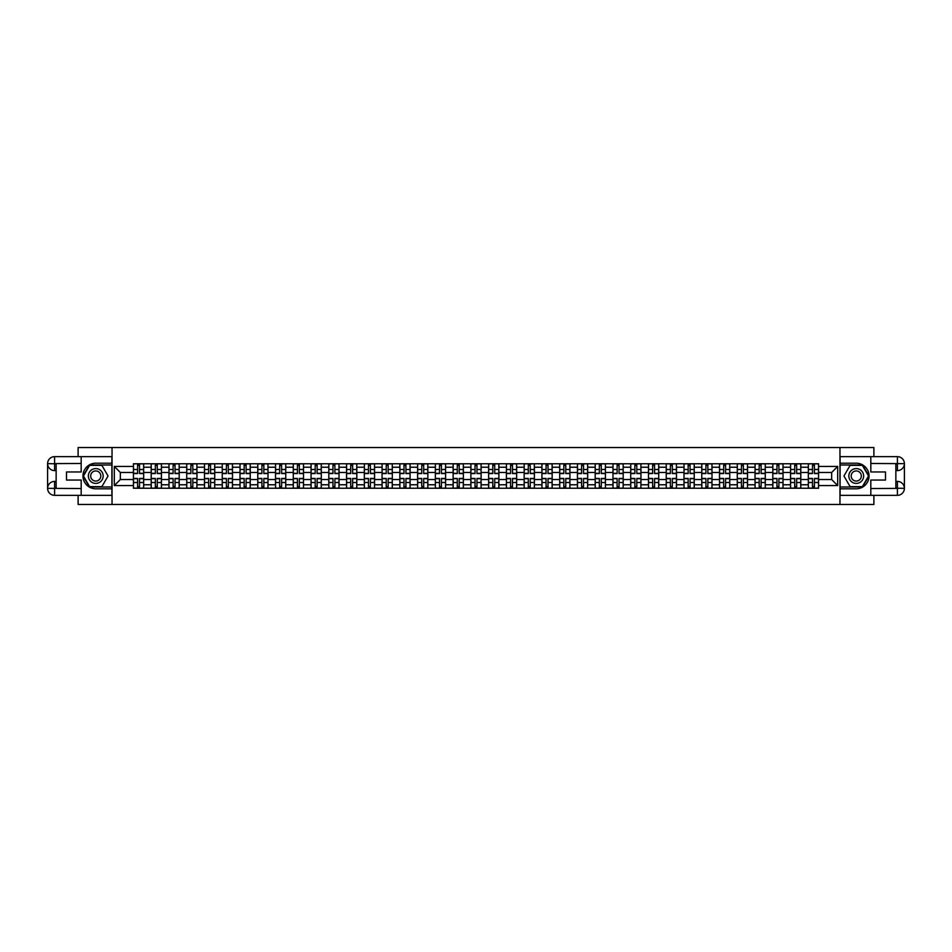 <?xml version="1.0" encoding="UTF-8"?>
<svg xmlns="http://www.w3.org/2000/svg" width="952" height="952" viewBox="0 0 952 952"><rect width="100%" height="100%" fill="white"/><g stroke="black" fill="none" stroke-linecap="round" stroke-linejoin="round"><path stroke-width="1.43" d="M78.112 495.349L78.112 504.465L873.888 504.465L873.888 495.349M873.888 456.651L873.888 447.535L78.112 447.535L78.112 456.651M151.201 488.233L151.201 467.23L143.681 467.23L143.681 488.233M143.681 467.23L143.681 463.767M151.201 467.23L151.201 463.767M161.447 463.767L161.447 488.233M168.956 488.233L168.956 463.767M179.202 463.767L179.202 488.233M186.723 488.233L186.723 463.767M196.969 463.767L196.969 488.233M204.478 488.233L204.478 463.767M214.724 463.767L214.724 488.233M222.244 488.233L222.244 463.767M232.49 463.767L232.49 488.233M239.999 488.233L239.999 463.767M250.245 463.767L250.245 488.233M257.754 488.233L257.754 463.767M268 463.767L268 488.233M275.521 488.233L275.521 463.767M285.767 463.767L285.767 488.233M293.275 488.233L293.275 463.767M303.521 463.767L303.521 488.233M311.042 488.233L311.042 463.767M321.288 463.767L321.288 488.233M328.797 488.233L328.797 463.767M339.043 463.767L339.043 488.233M346.564 488.233L346.564 463.767M356.81 463.767L356.81 488.233M364.318 488.233L364.318 463.767M374.564 463.767L374.564 488.233M382.073 488.233L382.073 463.767M392.319 463.767L392.319 488.233M399.84 488.233L399.84 463.767M410.086 463.767L410.086 488.233M417.595 488.233L417.595 463.767M427.841 463.767L427.841 488.233M435.362 488.233L435.362 463.767M445.607 463.767L445.607 488.233M453.116 488.233L453.116 463.767M463.362 463.767L463.362 488.233M470.871 488.233L470.871 463.767M481.129 463.767L481.129 488.233M488.638 488.233L488.638 463.767M498.884 463.767L498.884 488.233M506.393 488.233L506.393 463.767M516.638 463.767L516.638 488.233M524.159 488.233L524.159 463.767M534.405 463.767L534.405 488.233M541.914 488.233L541.914 463.767M552.16 463.767L552.16 488.233M559.681 488.233L559.681 463.767M569.927 463.767L569.927 488.233M577.436 488.233L577.436 463.767M587.682 463.767L587.682 488.233M595.19 488.233L595.19 463.767M605.436 463.767L605.436 488.233M612.957 488.233L612.957 463.767M623.203 463.767L623.203 488.233M630.712 488.233L630.712 463.767M640.958 463.767L640.958 488.233M648.479 488.233L648.479 463.767M658.724 463.767L658.724 488.233M666.233 488.233L666.233 463.767M676.479 463.767L676.479 488.233M684 488.233L684 463.767M694.246 463.767L694.246 488.233M701.755 488.233L701.755 463.767M712.001 463.767L712.001 488.233M719.51 488.233L719.51 463.767M729.756 463.767L729.756 488.233M737.276 488.233L737.276 463.767M747.522 463.767L747.522 488.233M755.031 488.233L755.031 463.767M765.277 463.767L765.277 488.233M772.798 488.233L772.798 463.767M783.044 463.767L783.044 488.233M790.553 488.233L790.553 463.767M800.799 463.767L800.799 488.233M808.319 488.233L808.319 463.767M808.319 479.534L800.799 479.534M790.553 479.534L783.044 479.534M772.798 479.534L765.277 479.534M755.031 479.534L747.522 479.534M737.276 479.534L729.756 479.534M719.51 479.534L712.001 479.534M701.755 479.534L694.246 479.534M684 479.534L676.479 479.534M666.233 479.534L658.724 479.534M648.479 479.534L640.958 479.534M630.712 479.534L623.203 479.534M612.957 479.534L605.436 479.534M595.19 479.534L587.682 479.534M577.436 479.534L569.927 479.534M559.681 479.534L552.16 479.534M541.914 479.534L534.405 479.534M524.159 479.534L516.638 479.534M506.393 479.534L498.884 479.534M488.638 479.534L481.129 479.534M470.871 479.534L463.362 479.534M453.116 479.534L445.607 479.534M435.362 479.534L427.841 479.534M417.595 479.534L410.086 479.534M399.84 479.534L392.319 479.534M382.073 479.534L374.564 479.534M364.318 479.534L356.81 479.534M346.564 479.534L339.043 479.534M328.797 479.534L321.288 479.534M311.042 479.534L303.521 479.534M293.275 479.534L285.767 479.534M275.521 479.534L268 479.534M257.754 479.534L250.245 479.534M239.999 479.534L232.49 479.534M222.244 479.534L214.724 479.534M204.478 479.534L196.969 479.534M186.723 479.534L179.202 479.534M168.956 479.534L161.447 479.534M151.201 479.534L143.681 479.534M808.319 472.466L800.799 472.466M790.553 472.466L783.044 472.466M772.798 472.466L765.277 472.466M755.031 472.466L747.522 472.466M737.276 472.466L729.756 472.466M719.51 472.466L712.001 472.466M701.755 472.466L694.246 472.466M684 472.466L676.479 472.466M666.233 472.466L658.724 472.466M648.479 472.466L640.958 472.466M630.712 472.466L623.203 472.466M612.957 472.466L605.436 472.466M595.19 472.466L587.682 472.466M577.436 472.466L569.927 472.466M559.681 472.466L552.16 472.466M541.914 472.466L534.405 472.466M524.159 472.466L516.638 472.466M506.393 472.466L498.884 472.466M488.638 472.466L481.129 472.466M470.871 472.466L463.362 472.466M453.116 472.466L445.607 472.466M435.362 472.466L427.841 472.466M417.595 472.466L410.086 472.466M399.84 472.466L392.319 472.466M382.073 472.466L374.564 472.466M364.318 472.466L356.81 472.466M346.564 472.466L339.043 472.466M328.797 472.466L321.288 472.466M311.042 472.466L303.521 472.466M293.275 472.466L285.767 472.466M275.521 472.466L268 472.466M257.754 472.466L250.245 472.466M239.999 472.466L232.49 472.466M222.244 472.466L214.724 472.466M204.478 472.466L196.969 472.466M186.723 472.466L179.202 472.466M168.956 472.466L161.447 472.466M151.201 472.466L143.681 472.466M120.345 479.534L133.435 479.534L133.435 472.466L120.345 472.466L120.345 479.534L114.311 485.568L114.311 466.432L133.435 466.432L133.435 472.466M818.565 472.466L818.565 479.534L831.655 479.534L831.655 472.466L818.565 472.466L818.565 463.767L133.435 463.767L133.435 466.432M818.565 466.432L837.689 466.432L837.689 485.568L818.565 485.568L818.565 479.534M133.435 479.534L133.435 488.233L818.565 488.233L818.565 485.568M133.435 485.568L114.311 485.568M839.962 504.465L839.962 447.535M112.038 504.465L112.038 447.535M139.528 486.531L137.6 486.531M137.6 465.468L139.528 465.468M157.294 486.531L155.355 486.531M155.355 465.468L157.294 465.468M175.049 486.531L173.109 486.531M173.109 465.468L175.049 465.468M192.804 486.531L190.876 486.531M190.876 465.468L192.804 465.468M210.57 486.531L208.631 486.531M208.631 465.468L210.57 465.468M228.325 486.531L226.397 486.531M226.397 465.468L228.325 465.468M246.092 486.531L244.152 486.531M244.152 465.468L246.092 465.468M263.847 486.531L261.919 486.531M261.919 465.468L263.847 465.468M281.613 486.531L279.674 486.531M279.674 465.468L281.613 465.468M299.368 486.531L297.429 486.531M297.429 465.468L299.368 465.468M317.123 486.531L315.195 486.531M315.195 465.468L317.123 465.468M334.89 486.531L332.95 486.531M332.95 465.468L334.89 465.468M352.645 486.531L350.717 486.531M350.717 465.468L352.645 465.468M370.411 486.531L368.472 486.531M368.472 465.468L370.411 465.468M388.166 486.531L386.238 486.531M386.238 465.468L388.166 465.468M405.933 486.531L403.993 486.531M403.993 465.468L405.933 465.468M423.688 486.531L421.748 486.531M421.748 465.468L423.688 465.468M441.442 486.531L439.515 486.531M439.515 465.468L441.442 465.468M459.209 486.531L457.269 486.531M457.269 465.468L459.209 465.468M476.964 486.531L475.036 486.531M475.036 465.468L476.964 465.468M494.731 486.531L492.791 486.531M492.791 465.468L494.731 465.468M512.485 486.531L510.558 486.531M510.558 465.468L512.485 465.468M530.252 486.531L528.312 486.531M528.312 465.468L530.252 465.468M548.007 486.531L546.067 486.531M546.067 465.468L548.007 465.468M565.762 486.531L563.834 486.531M563.834 465.468L565.762 465.468M583.528 486.531L581.589 486.531M581.589 465.468L583.528 465.468M601.283 486.531L599.355 486.531M599.355 465.468L601.283 465.468M619.05 486.531L617.11 486.531M617.11 465.468L619.05 465.468M636.805 486.531L634.877 486.531M634.877 465.468L636.805 465.468M654.571 486.531L652.632 486.531M652.632 465.468L654.571 465.468M672.326 486.531L670.386 486.531M670.386 465.468L672.326 465.468M690.081 486.531L688.153 486.531M688.153 465.468L690.081 465.468M707.848 486.531L705.908 486.531M705.908 465.468L707.848 465.468M725.602 486.531L723.675 486.531M723.675 465.468L725.602 465.468M743.369 486.531L741.429 486.531M741.429 465.468L743.369 465.468M761.124 486.531L759.196 486.531M759.196 465.468L761.124 465.468M778.891 486.531L776.951 486.531M776.951 465.468L778.891 465.468M796.645 486.531L794.706 486.531M794.706 465.468L796.645 465.468M814.4 486.531L812.472 486.531M812.472 465.468L814.4 465.468M114.311 466.432L120.345 472.466M831.655 479.534L837.689 485.568M831.655 472.466L837.689 466.432M139.528 473.549L139.528 463.874L143.633 463.874L143.633 473.549L139.528 473.549M137.6 465.361L139.528 465.361M135.886 463.874L133.494 463.874L133.494 473.549L137.6 473.549L137.6 463.874L141.241 463.874M137.6 478.451L137.6 488.126L133.494 488.126L133.494 478.451L137.6 478.451M139.528 486.639L137.6 486.639M141.241 488.126L143.633 488.126L143.633 478.451L139.528 478.451L139.528 488.126L135.886 488.126M157.294 473.549L157.294 463.874L161.388 463.874L161.388 473.549L157.294 473.549M155.355 465.361L157.294 465.361M153.653 463.874L151.261 463.874L151.261 473.549L155.355 473.549L155.355 463.874L158.996 463.874M175.049 473.549L175.049 463.874L179.143 463.874L179.143 473.549L175.049 473.549M173.109 465.361L175.049 465.361M171.408 463.874L169.016 463.874L169.016 473.549L173.109 473.549L173.109 463.874L176.763 463.874M56.144 470.597L54.597 470.597A6.997 6.997 0 0 1 47.6 463.648A6.997 6.997 0 0 1 54.597 456.651L111.919 456.651L111.919 463.196L95.759 463.196A12.804 12.804 0 0 0 82.955 476A12.804 12.804 0 0 0 95.759 488.804L111.919 488.804L111.919 495.349L54.597 495.349A6.997 6.997 0 0 1 47.6 488.352A6.997 6.997 0 0 1 54.597 481.403L56.144 481.403M111.919 488.804L111.919 463.196M81.182 456.651L81.182 471.954L66.497 471.954L66.497 480.046L81.182 480.046L81.182 495.349M54.597 470.597A6.997 6.997 0 0 1 47.6 463.648L54.597 463.767L54.597 470.597A6.997 6.997 0 0 1 47.6 463.648L47.6 488.352L81.182 488.519M54.597 488.519L54.597 495.349A6.997 6.997 0 0 1 47.6 488.352A6.997 6.997 0 0 1 54.597 481.403L54.597 488.233L56.144 488.233L56.144 463.767L54.597 463.767M111.919 465.016L89.417 465.016L83.074 476L89.417 486.984L111.919 486.984M895.856 481.403L897.403 481.403A6.997 6.997 0 0 1 904.4 488.352A6.997 6.997 0 0 1 897.403 495.349L840.081 495.349L840.081 488.804L856.241 488.804A12.804 12.804 0 0 0 869.045 476A12.804 12.804 0 0 0 856.241 463.196L840.081 463.196L840.081 456.651L897.403 456.651A6.997 6.997 0 0 1 904.4 463.648A6.997 6.997 0 0 1 897.403 470.597L895.856 470.597M840.081 463.196L840.081 488.804M870.818 495.349L870.818 480.046L885.503 480.046L885.503 471.954L870.818 471.954L870.818 456.651M897.403 481.403A6.997 6.997 0 0 1 904.4 488.352L897.403 488.233L897.403 481.403A6.997 6.997 0 0 1 904.4 488.352L904.4 463.648L870.818 463.481M897.403 463.481L897.403 456.651A6.997 6.997 0 0 1 904.4 463.648A6.997 6.997 0 0 1 897.403 470.597L897.403 463.767L895.856 463.767L895.856 488.233L897.403 488.233M840.081 486.984L862.583 486.984L868.926 476L862.583 465.016L840.081 465.016M88.358 476A7.402 7.402 0 0 0 95.759 483.402A7.402 7.402 0 0 0 103.161 476A7.402 7.402 0 0 0 95.759 468.598A7.402 7.402 0 0 0 88.358 476M90.69 476A5.069 5.069 0 0 0 95.759 481.069A5.069 5.069 0 0 0 100.817 476A5.069 5.069 0 0 0 95.759 470.931A5.069 5.069 0 0 0 90.69 476M101.9 465.361L108.052 476L101.9 486.639L89.607 486.639L83.467 476L89.607 465.361L101.9 465.361M848.839 476A7.402 7.402 0 0 0 856.241 483.402A7.402 7.402 0 0 0 863.642 476A7.402 7.402 0 0 0 856.241 468.598A7.402 7.402 0 0 0 848.839 476M851.183 476A5.069 5.069 0 0 0 856.241 481.069A5.069 5.069 0 0 0 861.31 476A5.069 5.069 0 0 0 856.241 470.931A5.069 5.069 0 0 0 851.183 476M862.393 465.361L868.533 476L862.393 486.639L850.1 486.639L843.948 476L850.1 465.361L862.393 465.361M155.355 478.451L155.355 488.126L151.261 488.126L151.261 478.451L155.355 478.451M157.294 486.639L155.355 486.639M158.996 488.126L161.388 488.126L161.388 478.451L157.294 478.451L157.294 488.126L153.653 488.126M173.109 478.451L173.109 488.126L169.016 488.126L169.016 478.451L173.109 478.451M175.049 486.639L173.109 486.639M176.763 488.126L179.143 488.126L179.143 478.451L175.049 478.451L175.049 488.126L171.408 488.126M192.804 473.549L192.804 463.874L196.909 463.874L196.909 473.549L192.804 473.549M190.876 465.361L192.804 465.361M189.162 463.874L186.77 463.874L186.77 473.549L190.876 473.549L190.876 463.874L194.517 463.874M210.57 473.549L210.57 463.874L214.664 463.874L214.664 473.549L210.57 473.549M208.631 465.361L210.57 465.361M206.929 463.874L204.537 463.874L204.537 473.549L208.631 473.549L208.631 463.874L212.272 463.874M228.325 473.549L228.325 463.874L232.431 463.874L232.431 473.549L228.325 473.549M226.397 465.361L228.325 465.361M224.684 463.874L222.292 463.874L222.292 473.549L226.397 473.549L226.397 463.874L230.039 463.874M190.876 478.451L190.876 488.126L186.77 488.126L186.77 478.451L190.876 478.451M192.804 486.639L190.876 486.639M194.517 488.126L196.909 488.126L196.909 478.451L192.804 478.451L192.804 488.126L189.162 488.126M208.631 478.451L208.631 488.126L204.537 488.126L204.537 478.451L208.631 478.451M210.57 486.639L208.631 486.639M212.272 488.126L214.664 488.126L214.664 478.451L210.57 478.451L210.57 488.126L206.929 488.126M226.397 478.451L226.397 488.126L222.292 488.126L222.292 478.451L226.397 478.451M228.325 486.639L226.397 486.639M230.039 488.126L232.431 488.126L232.431 478.451L228.325 478.451L228.325 488.126L224.684 488.126M246.092 473.549L246.092 463.874L250.186 463.874L250.186 473.549L246.092 473.549M244.152 465.361L246.092 465.361M242.451 463.874L240.059 463.874L240.059 473.549L244.152 473.549L244.152 463.874L247.794 463.874M244.152 478.451L244.152 488.126L240.059 488.126L240.059 478.451L244.152 478.451M246.092 486.639L244.152 486.639M247.794 488.126L250.186 488.126L250.186 478.451L246.092 478.451L246.092 488.126L242.451 488.126M263.847 473.549L263.847 463.874L267.952 463.874L267.952 473.549L263.847 473.549M261.919 465.361L263.847 465.361M260.205 463.874L257.813 463.874L257.813 473.549L261.919 473.549L261.919 463.874L265.56 463.874M261.919 478.451L261.919 488.126L257.813 488.126L257.813 478.451L261.919 478.451M263.847 486.639L261.919 486.639M265.56 488.126L267.952 488.126L267.952 478.451L263.847 478.451L263.847 488.126L260.205 488.126M281.613 473.549L281.613 463.874L285.707 463.874L285.707 473.549L281.613 473.549M279.674 465.361L281.613 465.361M277.96 463.874L275.58 463.874L275.58 473.549L279.674 473.549L279.674 463.874L283.315 463.874M279.674 478.451L279.674 488.126L275.58 488.126L275.58 478.451L279.674 478.451M281.613 486.639L279.674 486.639M283.315 488.126L285.707 488.126L285.707 478.451L281.613 478.451L281.613 488.126L277.96 488.126M299.368 473.549L299.368 463.874L303.462 463.874L303.462 473.549L299.368 473.549M297.429 465.361L299.368 465.361M295.727 463.874L293.335 463.874L293.335 473.549L297.429 473.549L297.429 463.874L301.082 463.874M297.429 478.451L297.429 488.126L293.335 488.126L293.335 478.451L297.429 478.451M299.368 486.639L297.429 486.639M301.082 488.126L303.462 488.126L303.462 478.451L299.368 478.451L299.368 488.126L295.727 488.126M317.123 473.549L317.123 463.874L321.229 463.874L321.229 473.549L317.123 473.549M315.195 465.361L317.123 465.361M313.482 463.874L311.09 463.874L311.09 473.549L315.195 473.549L315.195 463.874L318.837 463.874M334.89 473.549L334.89 463.874L338.983 463.874L338.983 473.549L334.89 473.549M332.95 465.361L334.89 465.361M331.248 463.874L328.857 463.874L328.857 473.549L332.95 473.549L332.95 463.874L336.591 463.874M352.645 473.549L352.645 463.874L356.75 463.874L356.75 473.549L352.645 473.549M350.717 465.361L352.645 465.361M349.003 463.874L346.611 463.874L346.611 473.549L350.717 473.549L350.717 463.874L354.358 463.874M370.411 473.549L370.411 463.874L374.505 463.874L374.505 473.549L370.411 473.549M368.472 465.361L370.411 465.361M366.77 463.874L364.378 463.874L364.378 473.549L368.472 473.549L368.472 463.874L372.113 463.874M388.166 473.549L388.166 463.874L392.272 463.874L392.272 473.549L388.166 473.549M386.238 465.361L388.166 465.361M384.525 463.874L382.133 463.874L382.133 473.549L386.238 473.549L386.238 463.874L389.88 463.874M405.933 473.549L405.933 463.874L410.026 463.874L410.026 473.549L405.933 473.549M403.993 465.361L405.933 465.361M402.279 463.874L399.899 463.874L399.899 473.549L403.993 473.549L403.993 463.874L407.635 463.874M315.195 478.451L315.195 488.126L311.09 488.126L311.09 478.451L315.195 478.451M317.123 486.639L315.195 486.639M318.837 488.126L321.229 488.126L321.229 478.451L317.123 478.451L317.123 488.126L313.482 488.126M332.95 478.451L332.95 488.126L328.857 488.126L328.857 478.451L332.95 478.451M334.89 486.639L332.95 486.639M336.591 488.126L338.983 488.126L338.983 478.451L334.89 478.451L334.89 488.126L331.248 488.126M350.717 478.451L350.717 488.126L346.611 488.126L346.611 478.451L350.717 478.451M352.645 486.639L350.717 486.639M354.358 488.126L356.75 488.126L356.75 478.451L352.645 478.451L352.645 488.126L349.003 488.126M368.472 478.451L368.472 488.126L364.378 488.126L364.378 478.451L368.472 478.451M370.411 486.639L368.472 486.639M372.113 488.126L374.505 488.126L374.505 478.451L370.411 478.451L370.411 488.126L366.77 488.126M386.238 478.451L386.238 488.126L382.133 488.126L382.133 478.451L386.238 478.451M388.166 486.639L386.238 486.639M389.88 488.126L392.272 488.126L392.272 478.451L388.166 478.451L388.166 488.126L384.525 488.126M403.993 478.451L403.993 488.126L399.899 488.126L399.899 478.451L403.993 478.451M405.933 486.639L403.993 486.639M407.635 488.126L410.026 488.126L410.026 478.451L405.933 478.451L405.933 488.126L402.279 488.126M423.688 473.549L423.688 463.874L427.781 463.874L427.781 473.549L423.688 473.549M421.748 465.361L423.688 465.361M420.046 463.874L417.654 463.874L417.654 473.549L421.748 473.549L421.748 463.874L425.401 463.874M421.748 478.451L421.748 488.126L417.654 488.126L417.654 478.451L421.748 478.451M423.688 486.639L421.748 486.639M425.401 488.126L427.781 488.126L427.781 478.451L423.688 478.451L423.688 488.126L420.046 488.126M441.442 473.549L441.442 463.874L445.548 463.874L445.548 473.549L441.442 473.549M439.515 465.361L441.442 465.361M437.801 463.874L435.409 463.874L435.409 473.549L439.515 473.549L439.515 463.874L443.156 463.874M439.515 478.451L439.515 488.126L435.409 488.126L435.409 478.451L439.515 478.451M441.442 486.639L439.515 486.639M443.156 488.126L445.548 488.126L445.548 478.451L441.442 478.451L441.442 488.126L437.801 488.126M459.209 473.549L459.209 463.874L463.303 463.874L463.303 473.549L459.209 473.549M457.269 465.361L459.209 465.361M455.568 463.874L453.176 463.874L453.176 473.549L457.269 473.549L457.269 463.874L460.911 463.874M457.269 478.451L457.269 488.126L453.176 488.126L453.176 478.451L457.269 478.451M459.209 486.639L457.269 486.639M460.911 488.126L463.303 488.126L463.303 478.451L459.209 478.451L459.209 488.126L455.568 488.126M476.964 473.549L476.964 463.874L481.069 463.874L481.069 473.549L476.964 473.549M475.036 465.361L476.964 465.361M473.322 463.874L470.931 463.874L470.931 473.549L475.036 473.549L475.036 463.874L478.677 463.874M475.036 478.451L475.036 488.126L470.931 488.126L470.931 478.451L475.036 478.451M476.964 486.639L475.036 486.639M478.677 488.126L481.069 488.126L481.069 478.451L476.964 478.451L476.964 488.126L473.322 488.126M494.731 473.549L494.731 463.874L498.824 463.874L498.824 473.549L494.731 473.549M492.791 465.361L494.731 465.361M491.089 463.874L488.697 463.874L488.697 473.549L492.791 473.549L492.791 463.874L496.432 463.874M492.791 478.451L492.791 488.126L488.697 488.126L488.697 478.451L492.791 478.451M494.731 486.639L492.791 486.639M496.432 488.126L498.824 488.126L498.824 478.451L494.731 478.451L494.731 488.126L491.089 488.126M512.485 473.549L512.485 463.874L516.591 463.874L516.591 473.549L512.485 473.549M510.558 465.361L512.485 465.361M508.844 463.874L506.452 463.874L506.452 473.549L510.558 473.549L510.558 463.874L514.199 463.874M510.558 478.451L510.558 488.126L506.452 488.126L506.452 478.451L510.558 478.451M512.485 486.639L510.558 486.639M514.199 488.126L516.591 488.126L516.591 478.451L512.485 478.451L512.485 488.126L508.844 488.126M530.252 473.549L530.252 463.874L534.346 463.874L534.346 473.549L530.252 473.549M528.312 465.361L530.252 465.361M526.599 463.874L524.219 463.874L524.219 473.549L528.312 473.549L528.312 463.874L531.954 463.874M528.312 478.451L528.312 488.126L524.219 488.126L524.219 478.451L528.312 478.451M530.252 486.639L528.312 486.639M531.954 488.126L534.346 488.126L534.346 478.451L530.252 478.451L530.252 488.126L526.599 488.126M548.007 473.549L548.007 463.874L552.101 463.874L552.101 473.549L548.007 473.549M546.067 465.361L548.007 465.361M544.365 463.874L541.974 463.874L541.974 473.549L546.067 473.549L546.067 463.874L549.721 463.874M546.067 478.451L546.067 488.126L541.974 488.126L541.974 478.451L546.067 478.451M548.007 486.639L546.067 486.639M549.721 488.126L552.101 488.126L552.101 478.451L548.007 478.451L548.007 488.126L544.365 488.126M565.762 473.549L565.762 463.874L569.867 463.874L569.867 473.549L565.762 473.549M563.834 465.361L565.762 465.361M562.12 463.874L559.728 463.874L559.728 473.549L563.834 473.549L563.834 463.874L567.475 463.874M563.834 478.451L563.834 488.126L559.728 488.126L559.728 478.451L563.834 478.451M565.762 486.639L563.834 486.639M567.475 488.126L569.867 488.126L569.867 478.451L565.762 478.451L565.762 488.126L562.12 488.126M583.528 473.549L583.528 463.874L587.622 463.874L587.622 473.549L583.528 473.549M581.589 465.361L583.528 465.361M579.887 463.874L577.495 463.874L577.495 473.549L581.589 473.549L581.589 463.874L585.23 463.874M581.589 478.451L581.589 488.126L577.495 488.126L577.495 478.451L581.589 478.451M583.528 486.639L581.589 486.639M585.23 488.126L587.622 488.126L587.622 478.451L583.528 478.451L583.528 488.126L579.887 488.126M601.283 473.549L601.283 463.874L605.389 463.874L605.389 473.549L601.283 473.549M599.355 465.361L601.283 465.361M597.642 463.874L595.25 463.874L595.25 473.549L599.355 473.549L599.355 463.874L602.997 463.874M599.355 478.451L599.355 488.126L595.25 488.126L595.25 478.451L599.355 478.451M601.283 486.639L599.355 486.639M602.997 488.126L605.389 488.126L605.389 478.451L601.283 478.451L601.283 488.126L597.642 488.126M619.05 473.549L619.05 463.874L623.143 463.874L623.143 473.549L619.05 473.549M617.11 465.361L619.05 465.361M615.408 463.874L613.017 463.874L613.017 473.549L617.11 473.549L617.11 463.874L620.752 463.874M617.11 478.451L617.11 488.126L613.017 488.126L613.017 478.451L617.11 478.451M619.05 486.639L617.11 486.639M620.752 488.126L623.143 488.126L623.143 478.451L619.05 478.451L619.05 488.126L615.408 488.126M636.805 473.549L636.805 463.874L640.91 463.874L640.91 473.549L636.805 473.549M634.877 465.361L636.805 465.361M633.163 463.874L630.771 463.874L630.771 473.549L634.877 473.549L634.877 463.874L638.518 463.874M634.877 478.451L634.877 488.126L630.771 488.126L630.771 478.451L634.877 478.451M636.805 486.639L634.877 486.639M638.518 488.126L640.91 488.126L640.91 478.451L636.805 478.451L636.805 488.126L633.163 488.126M654.571 473.549L654.571 463.874L658.665 463.874L658.665 473.549L654.571 473.549M652.632 465.361L654.571 465.361M650.918 463.874L648.538 463.874L648.538 473.549L652.632 473.549L652.632 463.874L656.273 463.874M652.632 478.451L652.632 488.126L648.538 488.126L648.538 478.451L652.632 478.451M654.571 486.639L652.632 486.639M656.273 488.126L658.665 488.126L658.665 478.451L654.571 478.451L654.571 488.126L650.918 488.126M672.326 473.549L672.326 463.874L676.42 463.874L676.42 473.549L672.326 473.549M670.386 465.361L672.326 465.361M668.685 463.874L666.293 463.874L666.293 473.549L670.386 473.549L670.386 463.874L674.04 463.874M670.386 478.451L670.386 488.126L666.293 488.126L666.293 478.451L670.386 478.451M672.326 486.639L670.386 486.639M674.04 488.126L676.42 488.126L676.42 478.451L672.326 478.451L672.326 488.126L668.685 488.126M690.081 473.549L690.081 463.874L694.187 463.874L694.187 473.549L690.081 473.549M688.153 465.361L690.081 465.361M686.44 463.874L684.048 463.874L684.048 473.549L688.153 473.549L688.153 463.874L691.795 463.874M688.153 478.451L688.153 488.126L684.048 488.126L684.048 478.451L688.153 478.451M690.081 486.639L688.153 486.639M691.795 488.126L694.187 488.126L694.187 478.451L690.081 478.451L690.081 488.126L686.44 488.126M707.848 473.549L707.848 463.874L711.941 463.874L711.941 473.549L707.848 473.549M705.908 465.361L707.848 465.361M704.206 463.874L701.814 463.874L701.814 473.549L705.908 473.549L705.908 463.874L709.549 463.874M705.908 478.451L705.908 488.126L701.814 488.126L701.814 478.451L705.908 478.451M707.848 486.639L705.908 486.639M709.549 488.126L711.941 488.126L711.941 478.451L707.848 478.451L707.848 488.126L704.206 488.126M725.602 473.549L725.602 463.874L729.708 463.874L729.708 473.549L725.602 473.549M723.675 465.361L725.602 465.361M721.961 463.874L719.569 463.874L719.569 473.549L723.675 473.549L723.675 463.874L727.316 463.874M723.675 478.451L723.675 488.126L719.569 488.126L719.569 478.451L723.675 478.451M725.602 486.639L723.675 486.639M727.316 488.126L729.708 488.126L729.708 478.451L725.602 478.451L725.602 488.126L721.961 488.126M743.369 473.549L743.369 463.874L747.463 463.874L747.463 473.549L743.369 473.549M741.429 465.361L743.369 465.361M739.728 463.874L737.336 463.874L737.336 473.549L741.429 473.549L741.429 463.874L745.071 463.874M741.429 478.451L741.429 488.126L737.336 488.126L737.336 478.451L741.429 478.451M743.369 486.639L741.429 486.639M745.071 488.126L747.463 488.126L747.463 478.451L743.369 478.451L743.369 488.126L739.728 488.126M761.124 473.549L761.124 463.874L765.229 463.874L765.229 473.549L761.124 473.549M759.196 465.361L761.124 465.361M757.483 463.874L755.091 463.874L755.091 473.549L759.196 473.549L759.196 463.874L762.838 463.874M759.196 478.451L759.196 488.126L755.091 488.126L755.091 478.451L759.196 478.451M761.124 486.639L759.196 486.639M762.838 488.126L765.229 488.126L765.229 478.451L761.124 478.451L761.124 488.126L757.483 488.126M778.891 473.549L778.891 463.874L782.984 463.874L782.984 473.549L778.891 473.549M776.951 465.361L778.891 465.361M775.237 463.874L772.857 463.874L772.857 473.549L776.951 473.549L776.951 463.874L780.592 463.874M776.951 478.451L776.951 488.126L772.857 488.126L772.857 478.451L776.951 478.451M778.891 486.639L776.951 486.639M780.592 488.126L782.984 488.126L782.984 478.451L778.891 478.451L778.891 488.126L775.237 488.126M796.645 473.549L796.645 463.874L800.739 463.874L800.739 473.549L796.645 473.549M794.706 465.361L796.645 465.361M793.004 463.874L790.612 463.874L790.612 473.549L794.706 473.549L794.706 463.874L798.347 463.874M794.706 478.451L794.706 488.126L790.612 488.126L790.612 478.451L794.706 478.451M796.645 486.639L794.706 486.639M798.347 488.126L800.739 488.126L800.739 478.451L796.645 478.451L796.645 488.126L793.004 488.126M814.4 473.549L814.4 463.874L818.506 463.874L818.506 473.549L814.4 473.549M812.472 465.361L814.4 465.361M810.759 463.874L808.367 463.874L808.367 473.549L812.472 473.549L812.472 463.874L816.114 463.874M812.472 478.451L812.472 488.126L808.367 488.126L808.367 478.451L812.472 478.451M814.4 486.639L812.472 486.639M816.114 488.126L818.506 488.126L818.506 478.451L814.4 478.451L814.4 488.126L810.759 488.126M790.553 467.23L783.044 467.23M772.798 467.23L765.277 467.23M755.031 467.23L747.522 467.23M737.276 467.23L729.756 467.23M719.51 467.23L712.001 467.23M701.755 467.23L694.246 467.23M684 467.23L676.479 467.23M666.233 467.23L658.724 467.23M648.479 467.23L640.958 467.23M630.712 467.23L623.203 467.23M612.957 467.23L605.436 467.23M595.19 467.23L587.682 467.23M577.436 467.23L569.927 467.23M559.681 467.23L552.16 467.23M541.914 467.23L534.405 467.23M524.159 467.23L516.638 467.23M506.393 467.23L498.884 467.23M488.638 467.23L481.129 467.23M470.871 467.23L463.362 467.23M453.116 467.23L445.607 467.23M435.362 467.23L427.841 467.23M417.595 467.23L410.086 467.23M399.84 467.23L392.319 467.23M382.073 467.23L374.564 467.23M364.318 467.23L356.81 467.23M346.564 467.23L339.043 467.23M328.797 467.23L321.288 467.23M311.042 467.23L303.521 467.23M293.275 467.23L285.767 467.23M275.521 467.23L268 467.23M257.754 467.23L250.245 467.23M239.999 467.23L232.49 467.23M222.244 467.23L214.724 467.23M204.478 467.23L196.969 467.23M186.723 467.23L179.202 467.23M168.956 467.23L161.447 467.23M808.319 467.23L800.799 467.23M790.553 484.77L783.044 484.77M772.798 484.77L765.277 484.77M755.031 484.77L747.522 484.77M737.276 484.77L729.756 484.77M719.51 484.77L712.001 484.77M701.755 484.77L694.246 484.77M684 484.77L676.479 484.77M666.233 484.77L658.724 484.77M648.479 484.77L640.958 484.77M630.712 484.77L623.203 484.77M612.957 484.77L605.436 484.77M595.19 484.77L587.682 484.77M577.436 484.77L569.927 484.77M559.681 484.77L552.16 484.77M541.914 484.77L534.405 484.77M524.159 484.77L516.638 484.77M506.393 484.77L498.884 484.77M488.638 484.77L481.129 484.77M470.871 484.77L463.362 484.77M453.116 484.77L445.607 484.77M435.362 484.77L427.841 484.77M417.595 484.77L410.086 484.77M399.84 484.77L392.319 484.77M382.073 484.77L374.564 484.77M364.318 484.77L356.81 484.77M346.564 484.77L339.043 484.77M328.797 484.77L321.288 484.77M311.042 484.77L303.521 484.77M293.275 484.77L285.767 484.77M275.521 484.77L268 484.77M257.754 484.77L250.245 484.77M239.999 484.77L232.49 484.77M222.244 484.77L214.724 484.77M204.478 484.77L196.969 484.77M186.723 484.77L179.202 484.77M168.956 484.77L161.447 484.77M151.201 484.77L143.681 484.77M808.319 484.77L800.799 484.77M139.528 473.311L143.633 473.311M139.528 469.467L143.633 469.467M133.494 473.311L137.6 473.311M133.494 469.467L137.6 469.467M137.6 478.689L133.494 478.689M137.6 482.533L133.494 482.533M143.633 478.689L139.528 478.689M143.633 482.533L139.528 482.533M157.294 473.311L161.388 473.311M157.294 469.467L161.388 469.467M151.261 473.311L155.355 473.311M151.261 469.467L155.355 469.467M175.049 473.311L179.143 473.311M175.049 469.467L179.143 469.467M169.016 473.311L173.109 473.311M169.016 469.467L173.109 469.467M81.182 463.481L54.442 463.6M47.6 488.352A6.997 6.997 0 0 1 54.597 481.403M47.6 463.648A6.997 6.997 0 0 1 54.597 456.651L54.597 463.481M870.818 488.519L897.558 488.4M904.4 463.648A6.997 6.997 0 0 1 897.403 470.597M904.4 488.352A6.997 6.997 0 0 1 897.403 495.349L897.403 488.519M155.355 478.689L151.261 478.689M155.355 482.533L151.261 482.533M161.388 478.689L157.294 478.689M161.388 482.533L157.294 482.533M173.109 478.689L169.016 478.689M173.109 482.533L169.016 482.533M179.143 478.689L175.049 478.689M179.143 482.533L175.049 482.533M192.804 473.311L196.909 473.311M192.804 469.467L196.909 469.467M186.77 473.311L190.876 473.311M186.77 469.467L190.876 469.467M210.57 473.311L214.664 473.311M210.57 469.467L214.664 469.467M204.537 473.311L208.631 473.311M204.537 469.467L208.631 469.467M228.325 473.311L232.431 473.311M228.325 469.467L232.431 469.467M222.292 473.311L226.397 473.311M222.292 469.467L226.397 469.467M190.876 478.689L186.77 478.689M190.876 482.533L186.77 482.533M196.909 478.689L192.804 478.689M196.909 482.533L192.804 482.533M208.631 478.689L204.537 478.689M208.631 482.533L204.537 482.533M214.664 478.689L210.57 478.689M214.664 482.533L210.57 482.533M226.397 478.689L222.292 478.689M226.397 482.533L222.292 482.533M232.431 478.689L228.325 478.689M232.431 482.533L228.325 482.533M246.092 473.311L250.186 473.311M246.092 469.467L250.186 469.467M240.059 473.311L244.152 473.311M240.059 469.467L244.152 469.467M244.152 478.689L240.059 478.689M244.152 482.533L240.059 482.533M250.186 478.689L246.092 478.689M250.186 482.533L246.092 482.533M263.847 473.311L267.952 473.311M263.847 469.467L267.952 469.467M257.813 473.311L261.919 473.311M257.813 469.467L261.919 469.467M261.919 478.689L257.813 478.689M261.919 482.533L257.813 482.533M267.952 478.689L263.847 478.689M267.952 482.533L263.847 482.533M281.613 473.311L285.707 473.311M281.613 469.467L285.707 469.467M275.58 473.311L279.674 473.311M275.58 469.467L279.674 469.467M279.674 478.689L275.58 478.689M279.674 482.533L275.58 482.533M285.707 478.689L281.613 478.689M285.707 482.533L281.613 482.533M299.368 473.311L303.462 473.311M299.368 469.467L303.462 469.467M293.335 473.311L297.429 473.311M293.335 469.467L297.429 469.467M297.429 478.689L293.335 478.689M297.429 482.533L293.335 482.533M303.462 478.689L299.368 478.689M303.462 482.533L299.368 482.533M317.123 473.311L321.229 473.311M317.123 469.467L321.229 469.467M311.09 473.311L315.195 473.311M311.09 469.467L315.195 469.467M334.89 473.311L338.983 473.311M334.89 469.467L338.983 469.467M328.857 473.311L332.95 473.311M328.857 469.467L332.95 469.467M352.645 473.311L356.75 473.311M352.645 469.467L356.75 469.467M346.611 473.311L350.717 473.311M346.611 469.467L350.717 469.467M370.411 473.311L374.505 473.311M370.411 469.467L374.505 469.467M364.378 473.311L368.472 473.311M364.378 469.467L368.472 469.467M388.166 473.311L392.272 473.311M388.166 469.467L392.272 469.467M382.133 473.311L386.238 473.311M382.133 469.467L386.238 469.467M405.933 473.311L410.026 473.311M405.933 469.467L410.026 469.467M399.899 473.311L403.993 473.311M399.899 469.467L403.993 469.467M315.195 478.689L311.09 478.689M315.195 482.533L311.09 482.533M321.229 478.689L317.123 478.689M321.229 482.533L317.123 482.533M332.95 478.689L328.857 478.689M332.95 482.533L328.857 482.533M338.983 478.689L334.89 478.689M338.983 482.533L334.89 482.533M350.717 478.689L346.611 478.689M350.717 482.533L346.611 482.533M356.75 478.689L352.645 478.689M356.75 482.533L352.645 482.533M368.472 478.689L364.378 478.689M368.472 482.533L364.378 482.533M374.505 478.689L370.411 478.689M374.505 482.533L370.411 482.533M386.238 478.689L382.133 478.689M386.238 482.533L382.133 482.533M392.272 478.689L388.166 478.689M392.272 482.533L388.166 482.533M403.993 478.689L399.899 478.689M403.993 482.533L399.899 482.533M410.026 478.689L405.933 478.689M410.026 482.533L405.933 482.533M423.688 473.311L427.781 473.311M423.688 469.467L427.781 469.467M417.654 473.311L421.748 473.311M417.654 469.467L421.748 469.467M421.748 478.689L417.654 478.689M421.748 482.533L417.654 482.533M427.781 478.689L423.688 478.689M427.781 482.533L423.688 482.533M441.442 473.311L445.548 473.311M441.442 469.467L445.548 469.467M435.409 473.311L439.515 473.311M435.409 469.467L439.515 469.467M439.515 478.689L435.409 478.689M439.515 482.533L435.409 482.533M445.548 478.689L441.442 478.689M445.548 482.533L441.442 482.533M459.209 473.311L463.303 473.311M459.209 469.467L463.303 469.467M453.176 473.311L457.269 473.311M453.176 469.467L457.269 469.467M457.269 478.689L453.176 478.689M457.269 482.533L453.176 482.533M463.303 478.689L459.209 478.689M463.303 482.533L459.209 482.533M476.964 473.311L481.069 473.311M476.964 469.467L481.069 469.467M470.931 473.311L475.036 473.311M470.931 469.467L475.036 469.467M475.036 478.689L470.931 478.689M475.036 482.533L470.931 482.533M481.069 478.689L476.964 478.689M481.069 482.533L476.964 482.533M494.731 473.311L498.824 473.311M494.731 469.467L498.824 469.467M488.697 473.311L492.791 473.311M488.697 469.467L492.791 469.467M492.791 478.689L488.697 478.689M492.791 482.533L488.697 482.533M498.824 478.689L494.731 478.689M498.824 482.533L494.731 482.533M512.485 473.311L516.591 473.311M512.485 469.467L516.591 469.467M506.452 473.311L510.558 473.311M506.452 469.467L510.558 469.467M510.558 478.689L506.452 478.689M510.558 482.533L506.452 482.533M516.591 478.689L512.485 478.689M516.591 482.533L512.485 482.533M530.252 473.311L534.346 473.311M530.252 469.467L534.346 469.467M524.219 473.311L528.312 473.311M524.219 469.467L528.312 469.467M528.312 478.689L524.219 478.689M528.312 482.533L524.219 482.533M534.346 478.689L530.252 478.689M534.346 482.533L530.252 482.533M548.007 473.311L552.101 473.311M548.007 469.467L552.101 469.467M541.974 473.311L546.067 473.311M541.974 469.467L546.067 469.467M546.067 478.689L541.974 478.689M546.067 482.533L541.974 482.533M552.101 478.689L548.007 478.689M552.101 482.533L548.007 482.533M565.762 473.311L569.867 473.311M565.762 469.467L569.867 469.467M559.728 473.311L563.834 473.311M559.728 469.467L563.834 469.467M563.834 478.689L559.728 478.689M563.834 482.533L559.728 482.533M569.867 478.689L565.762 478.689M569.867 482.533L565.762 482.533M583.528 473.311L587.622 473.311M583.528 469.467L587.622 469.467M577.495 473.311L581.589 473.311M577.495 469.467L581.589 469.467M581.589 478.689L577.495 478.689M581.589 482.533L577.495 482.533M587.622 478.689L583.528 478.689M587.622 482.533L583.528 482.533M601.283 473.311L605.389 473.311M601.283 469.467L605.389 469.467M595.25 473.311L599.355 473.311M595.25 469.467L599.355 469.467M599.355 478.689L595.25 478.689M599.355 482.533L595.25 482.533M605.389 478.689L601.283 478.689M605.389 482.533L601.283 482.533M619.05 473.311L623.143 473.311M619.05 469.467L623.143 469.467M613.017 473.311L617.11 473.311M613.017 469.467L617.11 469.467M617.11 478.689L613.017 478.689M617.11 482.533L613.017 482.533M623.143 478.689L619.05 478.689M623.143 482.533L619.05 482.533M636.805 473.311L640.91 473.311M636.805 469.467L640.91 469.467M630.771 473.311L634.877 473.311M630.771 469.467L634.877 469.467M634.877 478.689L630.771 478.689M634.877 482.533L630.771 482.533M640.91 478.689L636.805 478.689M640.91 482.533L636.805 482.533M654.571 473.311L658.665 473.311M654.571 469.467L658.665 469.467M648.538 473.311L652.632 473.311M648.538 469.467L652.632 469.467M652.632 478.689L648.538 478.689M652.632 482.533L648.538 482.533M658.665 478.689L654.571 478.689M658.665 482.533L654.571 482.533M672.326 473.311L676.42 473.311M672.326 469.467L676.42 469.467M666.293 473.311L670.386 473.311M666.293 469.467L670.386 469.467M670.386 478.689L666.293 478.689M670.386 482.533L666.293 482.533M676.42 478.689L672.326 478.689M676.42 482.533L672.326 482.533M690.081 473.311L694.187 473.311M690.081 469.467L694.187 469.467M684.048 473.311L688.153 473.311M684.048 469.467L688.153 469.467M688.153 478.689L684.048 478.689M688.153 482.533L684.048 482.533M694.187 478.689L690.081 478.689M694.187 482.533L690.081 482.533M707.848 473.311L711.941 473.311M707.848 469.467L711.941 469.467M701.814 473.311L705.908 473.311M701.814 469.467L705.908 469.467M705.908 478.689L701.814 478.689M705.908 482.533L701.814 482.533M711.941 478.689L707.848 478.689M711.941 482.533L707.848 482.533M725.602 473.311L729.708 473.311M725.602 469.467L729.708 469.467M719.569 473.311L723.675 473.311M719.569 469.467L723.675 469.467M723.675 478.689L719.569 478.689M723.675 482.533L719.569 482.533M729.708 478.689L725.602 478.689M729.708 482.533L725.602 482.533M743.369 473.311L747.463 473.311M743.369 469.467L747.463 469.467M737.336 473.311L741.429 473.311M737.336 469.467L741.429 469.467M741.429 478.689L737.336 478.689M741.429 482.533L737.336 482.533M747.463 478.689L743.369 478.689M747.463 482.533L743.369 482.533M761.124 473.311L765.229 473.311M761.124 469.467L765.229 469.467M755.091 473.311L759.196 473.311M755.091 469.467L759.196 469.467M759.196 478.689L755.091 478.689M759.196 482.533L755.091 482.533M765.229 478.689L761.124 478.689M765.229 482.533L761.124 482.533M778.891 473.311L782.984 473.311M778.891 469.467L782.984 469.467M772.857 473.311L776.951 473.311M772.857 469.467L776.951 469.467M776.951 478.689L772.857 478.689M776.951 482.533L772.857 482.533M782.984 478.689L778.891 478.689M782.984 482.533L778.891 482.533M796.645 473.311L800.739 473.311M796.645 469.467L800.739 469.467M790.612 473.311L794.706 473.311M790.612 469.467L794.706 469.467M794.706 478.689L790.612 478.689M794.706 482.533L790.612 482.533M800.739 478.689L796.645 478.689M800.739 482.533L796.645 482.533M814.4 473.311L818.506 473.311M814.4 469.467L818.506 469.467M808.367 473.311L812.472 473.311M808.367 469.467L812.472 469.467M812.472 478.689L808.367 478.689M812.472 482.533L808.367 482.533M818.506 478.689L814.4 478.689M818.506 482.533L814.4 482.533"/></g></svg>
